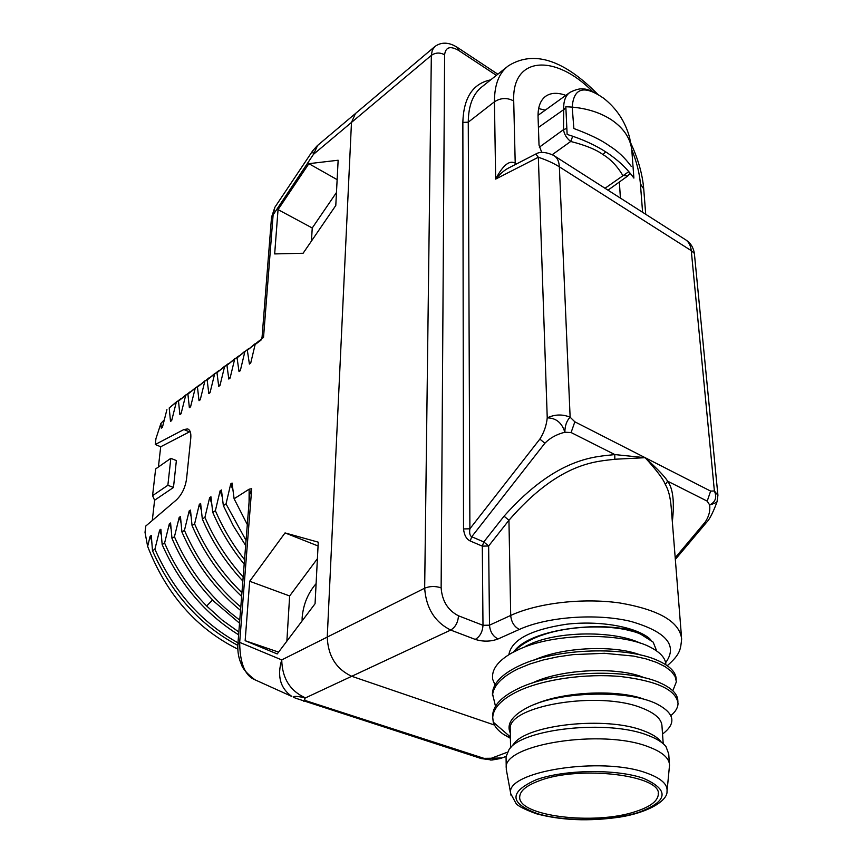 <?xml version="1.0" encoding="UTF-8"?>
<svg xmlns="http://www.w3.org/2000/svg" width="863" height="863" viewBox="0 0 863 863"><rect width="100%" height="100%" fill="white"/><g stroke="black" fill="none" stroke-linecap="round" stroke-linejoin="round"><path stroke-width="1.29" d="M317.401 558.706L289.644 595.966L286.872 641.133M316.106 583.636C307.951 593.118 303.301 604.413 302.158 617.509L302.104 620.918M336.473 192.503L312.244 227.983L311.446 241.057M285.038 532.913L249.687 581.263L245.146 640.702L277.228 653.938L315.06 603.733L318.264 542.169L285.038 532.913L318.069 545.966M152.568 495.664L155.642 468.933L170.831 458.329L167.864 485.265L173.474 487.476L154.606 500.227L152.568 495.664L167.864 485.265M259.202 681.705L254.995 679.807C245.006 675.794 239.903 663.323 239.677 642.385L281.726 659.915L327.25 637.077L351.478 122.427L355.48 113.495L351.478 122.427L431.338 55.383L424.672 588.199C426.085 608.07 434.758 622.018 450.68 630.066L351.737 676.279C336.171 669.052 328.005 655.977 327.25 637.077C328.005 655.977 336.171 669.052 351.737 676.279L494.434 725.028L351.737 676.279L305.491 697.887C303.981 698.944 304.348 699.969 306.581 700.939L303.506 701.123M263.42 337.487L261.424 339.137L262.061 337.271L263.539 337.304L261.424 339.127M261.575 338.879L255.135 344.51L260.928 340.227M255.135 344.51L250.712 363.107L249.407 364.057L247.336 350.27L259.051 340.928M254.898 343.862L247.336 350.27M244.747 352.18L240.313 370.669L239.029 371.597L237.055 357.854L248.738 348.533M244.693 351.403L237.055 357.854M234.52 359.731L230.076 378.113L228.803 379.04L226.937 365.319L238.566 356.041M234.617 358.846L226.937 365.319M224.434 367.174L219.979 385.448L218.727 386.365L216.969 372.687L228.555 363.431M224.704 366.171L216.969 372.687M214.499 374.51L210.033 392.687L208.803 393.582L207.142 379.936L218.684 370.723M214.93 373.388L207.142 379.936M204.704 381.737L200.238 399.806L199.019 400.691L197.454 387.088L208.954 377.897M205.286 380.507L197.454 387.088M195.06 388.857L190.572 406.829L189.375 407.703L187.907 394.132L199.353 384.984M195.793 387.53L187.907 394.132M185.545 395.88L181.057 413.755L179.882 414.607L178.501 401.079L189.903 391.964M186.419 394.445L178.501 401.079M176.16 402.805L171.672 420.572L170.507 421.414L169.213 407.929L180.583 398.846M177.185 401.273L169.213 407.929M166.915 409.623L162.427 427.304L161.273 428.134L160.917 423.42L164.261 419.839M237.757 649.116C196.376 628.501 166.332 594.262 147.638 546.387L145.027 532.395L145.771 526.052L176.419 499.904C181.877 494.618 185.254 487.617 186.559 478.911L190.766 438.221C191.198 432.999 190.151 429.903 187.627 428.933L183.895 429.537L155.264 444.51L155.955 438.577L160.917 423.42M147.638 546.387L150.119 536.268L151.305 535.491L152.492 550.734L154.898 549.213L159.666 530.065L160.874 529.278L162.158 544.585L164.596 543.032L169.364 523.765L170.583 522.978L171.974 538.339L174.445 536.754L179.202 517.379L180.453 516.57L181.931 531.996L184.445 530.389L189.202 510.885L190.464 510.076L192.05 525.545L194.596 523.927L199.342 504.305L200.626 503.474L202.32 519.008L204.909 517.358L209.644 497.617L210.95 496.775L212.751 512.363L215.383 510.691L220.108 490.82L221.424 489.968L223.344 505.621L226.02 503.916L230.734 483.927L232.071 483.053L234.1 498.771L249.137 489.192L251.705 488.695L249.666 494.564M338.145 160.238L308.878 163.668L278.048 209.612L274.671 253.916L303.096 253.258L335.793 205.491L338.145 160.238M249.687 581.263L289.644 595.966M245.146 640.702L278.598 652.115M308.878 163.668L337.142 179.644M278.048 209.612L312.244 227.983M170.831 458.329L176.376 460.583L173.474 487.476M155.264 444.51L160.712 446.754L158.404 467.012M152.287 520.497L154.606 500.227M150.119 536.268L151.651 540.874M171.899 419.623L170.507 421.414M237.983 642.816C201.392 622.547 173.69 591.349 154.898 549.213M159.666 530.065L161.262 534.823M181.284 412.784L179.882 414.607M162.643 426.365L161.273 428.134M169.364 523.765L171.025 528.685M238.835 631.996L222.212 620.109L206.645 605.988C188.738 587.692 174.714 566.7 164.596 543.032M152.492 550.734C171.694 593.776 200.13 625.319 237.789 645.362M162.158 544.585C179.526 583.809 205.006 613.884 238.609 634.801M171.974 538.339C182.169 562.137 196.257 583.248 214.24 601.662L239.526 623.172M190.809 405.837L189.375 407.703M239.774 620.087C211.208 598.803 189.429 571.026 174.445 536.754M179.202 517.379L180.939 522.471M200.475 398.792L199.019 400.691M240.799 607.034C216.386 586.247 197.595 560.702 184.445 530.389M189.202 510.885L191.003 516.16M210.27 391.651L208.803 393.582M199.342 504.305L201.23 509.763M241.931 592.708C221.575 572.859 205.793 549.925 194.596 523.927M192.05 525.545C203.851 552.816 220.378 576.441 241.64 596.419M181.931 531.996C195.491 563.205 215.027 589.353 240.529 610.411M243.172 576.98C227.045 559.073 214.294 539.192 204.909 517.358M202.32 519.008C212.104 541.813 225.621 562.503 242.848 581.058M212.751 512.363C220.734 530.928 231.208 548.199 244.175 564.154M244.531 559.666C232.514 544.294 222.794 527.973 215.383 510.691M223.344 505.621L233.355 525.912L245.653 545.459M246.052 540.454L226.02 503.916M234.1 498.771L247.303 524.564M249.073 502.093L249.137 489.192M209.644 497.617L211.618 503.28M230.313 377.034L228.803 379.04M220.108 490.82L222.169 496.71M240.561 369.558L239.029 371.597M230.734 483.927L232.891 490.044M250.971 361.975L249.407 364.057M220.216 384.391L218.727 386.365M354.973 113.927L317.627 145.416L313.496 154.326L271.521 217.271L262.072 337.142M251.705 488.695L239.677 642.385L237.854 644.467C237.498 651.694 238.641 658.232 241.284 664.079C242.514 668.588 247.088 673.83 254.995 679.807L291.834 696.441C280.302 688.275 276.937 676.107 281.726 659.915C282.201 678.35 290.13 691.004 305.491 697.887C297.152 696.117 293.161 695.923 293.528 697.293L295.739 698.243M490.26 760.012L492.05 760.023C494.111 759.774 493.873 759.181 491.338 758.253L480.713 758.372M507.261 752.256L491.338 758.253L502.018 757.93M295.61 698.199L481.371 758.588L492.061 760.023L500.454 758.512L506.063 756.409M263.539 337.304L273.15 214.488L274.866 207.282L271.521 217.271M190.151 431.522L160.712 446.754M681.479 636.743L671.177 507.11C670.357 497.185 668.426 489.677 665.373 484.596C663.41 479.31 656.678 470.346 645.168 457.692L614.801 459.245C597.886 461.608 560.389 460.853 508.943 520.26L510.702 615.448C537.671 602.989 582.741 597.671 619.882 602.978C659.03 609.763 679.623 621.748 681.651 638.944C680.519 649.127 680.799 653.852 667.272 665.697M717.056 501.63L717.919 495.308L714.391 490.982C717.121 497.304 715.546 501.975 709.666 504.995C710.346 510.972 708.857 516.667 705.19 522.083L706.57 522.342C711.468 517.778 717.315 501.112 717.056 501.63C716.592 502.449 714.133 503.571 709.666 504.995L707.218 501.133L710.616 491.09L714.391 490.982L691.274 250.648L559.353 166.829C553.733 163.258 546.732 160.065 538.339 157.249L495.653 179.094C500.411 173.452 505.082 169.579 509.634 167.476L535.696 154.067M672.331 521.662C674.596 502.007 673.032 488.512 667.649 481.187C664.769 476.57 657.272 468.738 645.168 457.692L614.812 454.574C597.131 456.807 557.811 455.675 504.046 516.182L508.943 520.26L488.641 545.988L489.504 625.179C490.098 631.759 492.946 636.365 498.059 638.965L519.364 629.429C547.218 616.765 596.257 613.086 630.713 621.371C666.43 631.738 678.07 645.513 665.632 662.719M571.09 432.536L574.844 421.813L570.13 417.207C562.514 414.067 554.877 414.294 547.239 417.865L538.339 157.249L535.804 154.002C539.914 151.5 545.783 151.92 553.399 155.264C557.045 157.195 559.03 161.047 559.353 166.829L570.13 417.207C566.667 420.766 564.909 425.783 564.855 432.244C556.732 434.262 550.076 437.919 544.877 443.226L539.85 439.105C543.981 432.622 546.441 425.535 547.239 417.865C556.074 417.983 561.942 422.773 564.855 432.244L571.09 432.536L614.812 454.574L614.801 459.245M707.218 501.133L667.649 481.187L665.373 484.596M513.712 100.971C507.142 97.497 500.713 97.778 494.445 101.791L495.653 179.094C502.956 165.189 509.472 159.882 515.211 163.172L513.712 100.971C511.802 55.879 555.362 53.851 592.482 91.402M490.702 79.86C472.838 83.538 463.55 97.724 462.859 122.406L463.528 528.943L469.893 528.792C469.267 533.172 469.882 535.826 471.727 536.754L483.798 541.932L488.641 545.988L482.309 546.139L482.989 625.308C482.557 631.91 479.979 636.614 475.254 639.407C483.075 641.835 490.68 641.694 498.059 638.965M463.528 528.943C464.229 535.2 466.462 539.213 470.227 540.982L471.727 536.754L544.877 443.226M717.887 494.909L694.37 253.388L691.274 250.648C690.659 245.06 688.404 241.209 684.532 239.094L554.941 156.257M565.815 95.372C557.778 92.427 551.166 92.665 545.966 96.073C540.465 99.979 537.832 106.915 538.059 116.883L539.03 145.157L541.77 152.471M620.411 198.112L619.364 182.007M545.287 110.14L538.62 108.587M496.376 75.361L458.609 50.41C450.206 45.653 445.545 47.109 444.618 54.79L441.133 587.854C435.34 585.966 429.85 586.085 424.672 588.199L327.25 637.077L351.478 122.427L313.496 154.326L312.589 150.96L274.866 207.282M596.117 93.182C589.494 90.097 585.416 88.738 583.895 89.083C580.788 88.253 576.204 89.31 570.152 92.255C565.61 95.297 563.463 100.917 563.701 109.105L563.507 129.655L539.332 147.195M572.73 136.235L570.713 141.467L552.288 154.66M566.851 128.382L563.507 129.655C564.197 134.315 566.603 138.253 570.713 141.467C585.265 145.157 595.988 149.504 602.903 154.52C610.583 159.148 617.218 166.117 622.816 175.437L627.692 176.009M565.891 108.091L538.426 127.444M631.263 146.742L631.263 146.678C629.073 136.408 622.644 127.573 611.986 120.184C601.069 112.913 587.811 108.555 572.201 107.109L573.863 128.522C589.839 134.477 601.554 140.173 608.998 145.62C617.433 150.755 624.844 157.67 631.231 166.365M628.803 171.651L605.017 188.274M611.986 120.184C599.397 111.856 584.014 107.39 565.826 106.753L567.131 134.412C582.471 139.191 595.707 145.254 606.851 152.589C617.962 159.946 626.97 168.447 633.884 178.091L631.856 150.852C630.788 138.943 624.165 128.716 611.986 120.184M635.61 811.554C650.163 806.84 657.725 801.144 658.307 794.456C662.115 775.211 579.505 765.179 539.537 780.67C526.84 785.308 520.238 790.594 519.742 796.517C516.905 816.042 594.456 825.6 635.61 811.554M667.121 790.411L669.526 765.222C669.375 758.124 662.309 751.964 648.318 746.754C602.277 728.545 502.924 744.327 506.236 767.876L506.052 756.668L509.105 749.397C522.298 728.706 607.962 719.397 647.574 735.222C656.495 738.512 662.644 742.342 666.031 746.7L668.717 753.938L669.418 763.733M506.581 771.037L506.236 767.876M506.074 758.027L506.052 756.668M660.982 741.641C657.768 737.509 651.964 733.895 643.582 730.788C606.355 715.859 526.139 724.618 513.561 744.208L510.076 748.264M663.216 743.733L661.997 726.344C661.835 719.311 655.211 713.226 642.137 708.102C599.278 690.238 507.207 705.837 510.249 729.106L510.27 730.422M495.481 706.268L492.439 693.345C493.075 683.485 501.586 674.499 517.962 666.398L519.839 665.513C556.538 647.876 626.959 646.182 657.671 660.465C669.915 665.923 676.085 672.223 676.193 679.364M492.439 693.345L492.482 695.47M677.897 701.684L677.843 700.918C677.8 694.402 672.255 688.555 661.209 683.377C630.756 668.372 556.02 670.001 518.415 688.48L517.951 688.696C501.737 696.603 493.323 705.33 492.697 714.888L492.719 716.657M510.313 733.162C506.257 724.165 511.975 715.632 527.476 707.552C558.188 691.252 628.35 689.44 656.905 703.992C674.758 713.356 676.635 723.367 662.536 734.035M534.564 704.445C564.823 690.918 620.249 689.397 645.157 699.666M532.126 683.097C561.953 668.469 619.429 666.689 644.381 677.8M534.337 660.001C563.539 646.667 615.448 644.985 640.475 655.028M541.716 635.308C568.275 625.707 607.358 624.24 631.371 631.036M514.348 651.597C518.739 646.592 525.405 642.115 534.337 638.189C564.057 624.661 616.117 623.399 640.486 634.057L653.151 642.115L656.711 650.993M510.411 738.297L504.165 734.78C498.275 730.918 494.639 726.7 493.248 722.137L492.719 717.347C493.388 707.692 501.964 698.911 518.469 691.004C543.766 679.149 585.999 673.323 620.702 676.538C657.131 680.939 676.236 689.882 678.027 703.377C677.962 707.617 675.567 711.695 670.864 715.61M665.848 664.747C665.686 658.62 661.004 653.032 651.781 647.984C625.2 632.557 556.171 632.212 519.45 649.181L511.727 653C497.541 661.166 491.209 670.001 492.741 679.483L495.017 684.877M672.816 690.778L676.376 681.792L675.136 676.506L671.382 671.414L665.168 666.668L656.624 662.439L645.966 658.857L633.464 656.074L604.434 653.302L573.01 654.629L557.595 656.851L543.01 660.022L529.688 664.068L518.005 668.879C501.619 676.97 493.107 685.934 492.471 695.772M508.911 654.639L508.922 654.381C511.727 639.699 530.907 629.656 566.441 624.24C599.44 620.324 635.427 626.667 649.526 638.501C625.74 618.135 531.867 625.125 513.679 651.943M649.526 638.501L650.637 639.774M510.389 736.959L493.248 722.137M640.411 643.215C614.283 630.454 558.566 630.982 530.022 644.165L525.686 646.225M206.645 605.988L212.6 599.968M306.581 700.939L483.992 758.35M183.895 429.537L189.407 431.867M441.133 587.854C442.136 601.069 447.919 610.378 458.48 615.794C458.005 622.46 455.405 627.218 450.68 630.066L475.254 639.407M458.48 615.794L482.989 625.308L489.504 625.179L510.702 615.448C511.349 622.104 514.229 626.765 519.364 629.429M705.19 522.083L675.2 557.725M504.046 516.182L483.798 541.932L482.309 546.139L470.227 540.982M574.844 421.813L710.616 491.09M515.373 164.52L515.211 163.172L516.473 163.959M597.282 93.83C569.666 65.89 537.714 47.476 508.426 65.793C499.062 72.719 494.402 84.714 494.445 101.791L468.264 122.179L469.893 528.792L539.85 439.105M506.516 67.303L482.73 86.192C473.237 93.226 468.415 105.221 468.264 122.179L462.859 122.406M645.718 214.283L643.733 188.986L640.4 183.776L642.601 212.298M631.436 148.846C636.516 161.219 639.505 172.859 640.4 183.776M620.4 197.217L619.72 197.67M458.609 50.41L457.261 47.357C448.943 42.114 441.532 41.802 435.017 46.419L432.32 50.065L431.338 55.383C435.524 52.503 439.957 52.309 444.618 54.79M539.634 114.196L538.048 114.175M605.707 151.845L602.903 154.52M563.701 109.105L565.891 107.951M571.651 107.066L572.201 107.109C573.679 87.713 584.165 84.768 603.669 98.263C616.581 108.436 625.222 121.521 629.591 137.519L631.263 146.678M643.41 778.286C616.268 768.793 564.38 769.516 536.408 779.667C508.868 791.932 509.192 803.248 537.369 813.615C564.316 821.867 610.206 821.382 638.437 812.461C668.178 801.349 669.839 789.958 643.41 778.286M506.257 769.246L510.745 793.701L515.945 803.291C517.52 805.837 524.273 809.3 536.193 813.701C561.187 820.433 589.073 821.565 619.839 817.099C648.987 812.461 667.757 800.379 667.023 791.36C667.854 784.338 661.112 778.264 646.786 773.108C601.5 755.912 504.294 771.619 510.745 793.701L511.101 795.524M237.854 644.467L249.709 494.057M317.131 145.847L312.589 150.96M188.242 429.191L187.627 428.933M706.57 522.342L675.33 559.44M686.204 240.173C690.594 243.042 693.313 247.411 694.359 253.269M643.701 188.555C642.417 174.089 638.145 159.019 630.875 143.366M544.855 96.915L545.966 96.073M355.48 113.495L434.521 46.829M497.832 74.196L457.595 47.573M569.213 92.924L538.027 115.362M630.206 173.312L627.509 176.149L607.994 190.173M631.317 146.937L630.821 143.021M510.572 747.692L510.249 729.106M492.719 717.347L492.697 714.888M658.221 793.259L658.307 794.456M510.4 737.962L504.165 734.78"/></g></svg>
